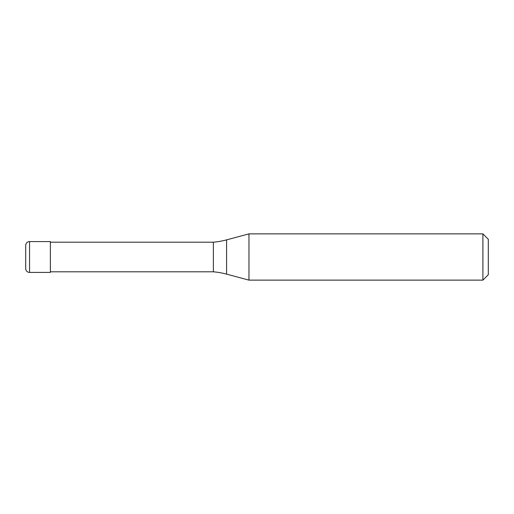 <?xml version="1.0" encoding="UTF-8"?>
<svg xmlns="http://www.w3.org/2000/svg" width="514" height="514" viewBox="0 0 514 514"><rect width="100%" height="100%" fill="white"/><g stroke="black" fill="none" stroke-linecap="round" stroke-linejoin="round"><path stroke-width="0.77" d="M25.7 245.435A3.855 3.855 0 0 1 29.555 241.58A3.855 3.855 0 0 0 25.7 245.435L25.7 268.565A3.855 3.855 0 0 0 29.555 272.42L50.372 272.42L50.372 241.58L29.555 241.58L50.372 241.58M50.372 271.803L213.361 271.803A77.1 77.1 0 0 1 226.597 274.135L248.962 280.13L482.903 280.13L488.3 274.733L488.3 239.267L482.903 233.87L482.903 280.13M50.372 242.197L213.361 242.197L213.361 271.803M213.361 242.197A77.1 77.1 0 0 0 226.597 239.865L248.962 233.87L248.962 280.13M248.962 233.87L482.903 233.87M29.555 241.58L29.555 272.42M226.597 239.865L226.597 274.135"/></g></svg>
